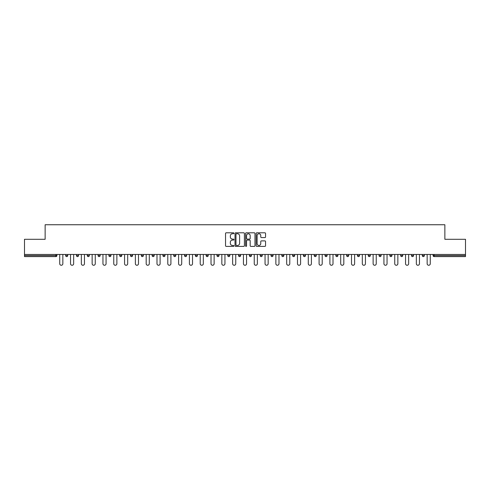 <?xml version="1.0" encoding="UTF-8"?>
<svg xmlns="http://www.w3.org/2000/svg" width="490" height="490" viewBox="0 0 490 490"><rect width="100%" height="100%" fill="white"/><g stroke="black" fill="none" stroke-linecap="round" stroke-linejoin="round"><path stroke-width="0.73" d="M233.914 233.271A0.478 0.478 0 0 0 233.442 232.799L226.215 232.799A0.68 0.68 0 0 0 225.535 233.479L225.535 245.717A0.68 0.68 0 0 0 226.215 246.397L233.442 246.397A0.478 0.478 0 0 0 233.914 245.919A0.478 0.478 0 0 0 233.442 245.447L232.505 245.447A2.174 2.174 0 0 1 230.331 243.267L230.331 242.25A2.174 2.174 0 0 1 232.505 240.076L233.442 240.076A0.478 0.478 0 0 0 233.914 239.598A0.478 0.478 0 0 0 233.442 239.12L232.505 239.12A2.174 2.174 0 0 1 230.331 236.946L230.331 235.923A2.174 2.174 0 0 1 232.505 233.748L233.442 233.748A0.478 0.478 0 0 0 233.914 233.271M264.87 237.589A0.68 0.68 0 0 0 265.549 236.909L265.549 233.479A0.68 0.68 0 0 0 264.87 232.799L256.846 232.799A0.68 0.68 0 0 0 256.166 233.479L256.166 245.717A0.68 0.68 0 0 0 256.846 246.397L264.87 246.397A0.68 0.68 0 0 0 265.549 245.717L265.549 241.57A0.68 0.68 0 0 0 264.87 240.89L261.44 240.89A0.68 0.68 0 0 0 260.76 241.57L260.76 243.628A1.819 1.819 0 0 1 258.94 245.447A1.819 1.819 0 0 1 257.121 243.628L257.121 235.568A1.819 1.819 0 0 1 258.94 233.748A1.819 1.819 0 0 1 260.76 235.568L260.76 236.909A0.68 0.68 0 0 0 261.44 237.589L264.87 237.589M24.5 254.457L24.5 239.285L45.141 239.285L45.141 224.739L444.859 224.739L444.859 239.285L465.5 239.285L465.5 254.457L24.5 254.457L24.5 255.566L55.878 255.566L55.878 254.457M244.406 233.479A0.68 0.68 0 0 0 243.726 232.799L235.702 232.799A0.68 0.68 0 0 0 235.022 233.479L235.022 245.717A0.68 0.68 0 0 0 235.702 246.397L243.726 246.397A0.68 0.68 0 0 0 244.406 245.717L244.406 233.479M246.274 232.799L254.298 232.799A0.68 0.68 0 0 1 254.978 233.479L254.978 245.717A0.68 0.68 0 0 1 254.298 246.397L250.868 246.397A0.68 0.68 0 0 1 250.182 245.717L250.182 240.755A0.68 0.68 0 0 0 249.502 240.076L247.23 240.076A0.68 0.68 0 0 0 246.55 240.755L246.55 245.919A0.478 0.478 0 0 1 246.072 246.397A0.478 0.478 0 0 1 245.594 245.919L245.594 233.479A0.68 0.68 0 0 1 246.274 232.799M56.92 254.457L56.92 255.566A1.041 1.041 0 0 1 55.878 256.601L24.5 256.601L24.5 255.566M465.5 254.457L465.5 256.601L434.122 256.601A1.041 1.041 0 0 1 433.08 255.566L433.08 254.457M65.648 255.566A1.041 1.041 0 0 0 66.689 256.601A1.041 1.041 0 0 0 67.724 255.566L67.724 254.457L67.724 255.566L65.648 255.566A1.041 1.041 0 0 0 66.689 256.601A1.041 1.041 0 0 1 65.648 255.566L65.648 254.457M55.878 256.601A1.041 1.041 0 0 0 56.92 255.566A1.041 1.041 0 0 1 55.878 256.601L55.878 255.566L56.92 255.566M76.458 254.457L76.458 255.566L76.458 254.457M78.535 254.457L78.535 255.566L78.535 254.457M87.263 255.566A1.041 1.041 0 0 0 88.304 256.601A1.041 1.041 0 0 0 89.339 255.566A1.041 1.041 0 0 1 88.304 256.601A1.041 1.041 0 0 0 89.339 255.566L89.339 254.457L89.339 255.566L87.263 255.566A1.041 1.041 0 0 0 88.304 256.601A1.041 1.041 0 0 1 87.263 255.566L87.263 254.457M98.067 254.457L98.067 255.566L98.067 254.457M100.15 254.457L100.15 255.566A1.041 1.041 0 0 1 99.109 256.601A1.041 1.041 0 0 1 98.067 255.566A1.041 1.041 0 0 0 99.109 256.601A1.041 1.041 0 0 0 100.15 255.566A1.041 1.041 0 0 1 99.109 256.601A1.041 1.041 0 0 1 98.067 255.566L100.15 255.566M108.878 255.566A1.041 1.041 0 0 0 109.913 256.601A1.041 1.041 0 0 0 110.954 255.566A1.041 1.041 0 0 1 109.913 256.601A1.041 1.041 0 0 0 110.954 255.566L110.954 254.457L110.954 255.566L108.878 255.566A1.041 1.041 0 0 0 109.913 256.601A1.041 1.041 0 0 1 108.878 255.566L108.878 254.457M121.759 254.457L121.759 255.566A1.041 1.041 0 0 1 120.724 256.601A1.041 1.041 0 0 1 119.683 255.566L119.683 254.457M131.528 256.601A1.041 1.041 0 0 0 132.57 255.566L132.57 254.457L132.57 255.566A1.041 1.041 0 0 1 131.528 256.601A1.041 1.041 0 0 1 130.487 255.566L130.487 254.457M143.374 254.457L143.374 255.566A1.041 1.041 0 0 1 142.333 256.601A1.041 1.041 0 0 1 141.298 255.566L141.298 254.457M154.179 254.457L154.179 255.566A1.041 1.041 0 0 1 153.143 256.601A1.041 1.041 0 0 1 152.102 255.566L152.102 254.457M162.913 254.457L162.913 255.566L162.913 254.457M164.989 254.457L164.989 255.566L164.989 254.457M175.794 254.457L175.794 255.566A1.041 1.041 0 0 1 174.758 256.601A1.041 1.041 0 0 1 173.717 255.566L173.717 254.457M184.522 254.457L184.522 255.566L184.522 254.457M186.604 254.457L186.604 255.566A1.041 1.041 0 0 1 185.563 256.601A1.041 1.041 0 0 1 184.522 255.566L186.604 255.566A1.041 1.041 0 0 1 185.563 256.601M197.409 254.457L197.409 255.566L195.332 255.566A1.041 1.041 0 0 0 196.368 256.601A1.041 1.041 0 0 1 195.332 255.566L195.332 254.457M208.213 254.457L208.213 255.566A1.041 1.041 0 0 1 207.178 256.601A1.041 1.041 0 0 1 206.137 255.566L206.137 254.457M219.024 254.457L219.024 255.566A1.041 1.041 0 0 1 217.983 256.601A1.041 1.041 0 0 1 216.941 255.566L216.941 254.457M227.752 254.457L227.752 255.566L227.752 254.457M229.828 254.457L229.828 255.566A1.041 1.041 0 0 1 228.787 256.601A1.041 1.041 0 0 1 227.752 255.566L229.828 255.566A1.041 1.041 0 0 1 228.787 256.601M239.598 256.601A1.041 1.041 0 0 0 240.633 255.566L240.633 254.457L240.633 255.566A1.041 1.041 0 0 1 239.598 256.601A1.041 1.041 0 0 1 238.557 255.566L238.557 254.457M251.444 254.457L251.444 255.566A1.041 1.041 0 0 1 250.402 256.601A1.041 1.041 0 0 1 249.367 255.566L249.367 254.457M262.248 254.457L262.248 255.566A1.041 1.041 0 0 1 261.213 256.601A1.041 1.041 0 0 1 260.172 255.566L260.172 254.457M270.976 254.457L270.976 255.566L270.976 254.457M273.059 254.457L273.059 255.566A1.041 1.041 0 0 1 272.017 256.601A1.041 1.041 0 0 1 270.976 255.566L273.059 255.566A1.041 1.041 0 0 1 272.017 256.601M281.787 254.457L281.787 255.566L281.787 254.457M283.863 254.457L283.863 255.566A1.041 1.041 0 0 1 282.822 256.601A1.041 1.041 0 0 1 281.787 255.566L283.863 255.566A1.041 1.041 0 0 1 282.822 256.601M292.591 254.457L292.591 255.566L292.591 254.457M294.668 254.457L294.668 255.566L294.668 254.457M303.396 254.457L303.396 255.566L303.396 254.457M305.478 254.457L305.478 255.566L305.478 254.457M316.283 254.457L316.283 255.566A1.041 1.041 0 0 1 315.241 256.601A1.041 1.041 0 0 1 314.206 255.566L314.206 254.457M327.087 254.457L327.087 255.566L325.011 255.566A1.041 1.041 0 0 0 326.052 256.601A1.041 1.041 0 0 1 325.011 255.566L325.011 254.457M337.898 254.457L337.898 255.566A1.041 1.041 0 0 1 336.857 256.601A1.041 1.041 0 0 1 335.822 255.566L335.822 254.457M346.626 254.457L346.626 255.566L346.626 254.457M348.702 254.457L348.702 255.566L348.702 254.457M359.513 254.457L359.513 255.566A1.041 1.041 0 0 1 358.472 256.601A1.041 1.041 0 0 1 357.43 255.566L357.43 254.457M370.318 254.457L370.318 255.566L368.241 255.566A1.041 1.041 0 0 0 369.276 256.601A1.041 1.041 0 0 1 368.241 255.566L368.241 254.457M381.122 254.457L381.122 255.566A1.041 1.041 0 0 1 380.087 256.601A1.041 1.041 0 0 1 379.046 255.566L379.046 254.457M391.933 254.457L391.933 255.566L389.85 255.566A1.041 1.041 0 0 0 390.891 256.601A1.041 1.041 0 0 1 389.85 255.566L389.85 254.457M402.737 254.457L402.737 255.566A1.041 1.041 0 0 1 401.696 256.601A1.041 1.041 0 0 1 400.661 255.566L400.661 254.457M413.542 254.457L413.542 255.566L411.465 255.566A1.041 1.041 0 0 0 412.507 256.601A1.041 1.041 0 0 1 411.465 255.566L411.465 254.457M424.352 254.457L424.352 255.566A1.041 1.041 0 0 1 423.311 256.601A1.041 1.041 0 0 1 422.276 255.566L422.276 254.457M77.493 256.601A1.041 1.041 0 0 1 76.458 255.566L78.535 255.566A1.041 1.041 0 0 1 77.493 256.601A1.041 1.041 0 0 0 78.535 255.566A1.041 1.041 0 0 1 77.493 256.601M163.948 256.601A1.041 1.041 0 0 1 162.913 255.566L164.989 255.566A1.041 1.041 0 0 1 163.948 256.601A1.041 1.041 0 0 0 164.989 255.566M196.368 256.601A1.041 1.041 0 0 0 197.409 255.566A1.041 1.041 0 0 1 196.368 256.601A1.041 1.041 0 0 1 195.332 255.566M293.632 256.601A1.041 1.041 0 0 1 292.591 255.566A1.041 1.041 0 0 0 293.632 256.601A1.041 1.041 0 0 0 294.668 255.566A1.041 1.041 0 0 1 293.632 256.601A1.041 1.041 0 0 1 292.591 255.566L294.668 255.566M304.437 256.601A1.041 1.041 0 0 1 303.396 255.566A1.041 1.041 0 0 0 304.437 256.601A1.041 1.041 0 0 0 305.478 255.566A1.041 1.041 0 0 1 304.437 256.601A1.041 1.041 0 0 1 303.396 255.566L305.478 255.566A1.041 1.041 0 0 1 304.437 256.601M327.087 255.566A1.041 1.041 0 0 1 326.052 256.601A1.041 1.041 0 0 0 327.087 255.566A1.041 1.041 0 0 1 326.052 256.601A1.041 1.041 0 0 1 325.011 255.566M347.667 256.601A1.041 1.041 0 0 1 346.626 255.566A1.041 1.041 0 0 0 347.667 256.601A1.041 1.041 0 0 0 348.702 255.566A1.041 1.041 0 0 1 347.667 256.601A1.041 1.041 0 0 1 346.626 255.566L348.702 255.566M369.276 256.601A1.041 1.041 0 0 0 370.318 255.566A1.041 1.041 0 0 1 369.276 256.601A1.041 1.041 0 0 1 368.241 255.566M391.933 255.566A1.041 1.041 0 0 1 390.891 256.601A1.041 1.041 0 0 0 391.933 255.566A1.041 1.041 0 0 1 390.891 256.601A1.041 1.041 0 0 1 389.85 255.566M412.507 256.601A1.041 1.041 0 0 0 413.542 255.566A1.041 1.041 0 0 1 412.507 256.601A1.041 1.041 0 0 1 411.465 255.566M423.311 256.601A1.041 1.041 0 0 0 424.352 255.566A1.041 1.041 0 0 1 423.311 256.601M434.122 254.457L434.122 256.601A1.041 1.041 0 0 1 433.08 255.566L465.5 255.566M236.45 233.748A0.478 0.478 0 0 0 235.972 234.226L235.972 244.969A0.478 0.478 0 0 0 236.45 245.447L237.436 245.447A2.174 2.174 0 0 0 239.61 243.267L239.61 235.923A2.174 2.174 0 0 0 237.436 233.748L236.45 233.748M250.182 235.604A1.819 1.819 0 0 0 248.369 233.785A1.819 1.819 0 0 0 246.55 235.604L246.55 238.44A0.68 0.68 0 0 0 247.23 239.12L249.502 239.12A0.68 0.68 0 0 0 250.182 238.44L250.182 235.604M59.725 263.706L59.725 254.457L59.725 263.706A1.556 1.556 0 0 0 61.287 265.262A1.556 1.556 0 0 0 62.843 263.706L62.843 254.457M70.535 263.706L70.535 254.457L70.535 263.706A1.556 1.556 0 0 0 72.091 265.262A1.556 1.556 0 0 0 73.653 263.706L73.653 254.457M81.34 263.706L81.34 254.457L81.34 263.706A1.556 1.556 0 0 0 82.896 265.262A1.556 1.556 0 0 0 84.458 263.706L84.458 254.457M92.145 263.706L92.145 254.457L92.145 263.706A1.556 1.556 0 0 0 93.706 265.262A1.556 1.556 0 0 0 95.262 263.706L95.262 254.457M102.955 263.706L102.955 254.457L102.955 263.706A1.556 1.556 0 0 0 104.511 265.262A1.556 1.556 0 0 0 106.073 263.706L106.073 254.457M113.76 263.706L113.76 254.457L113.76 263.706A1.556 1.556 0 0 0 115.322 265.262A1.556 1.556 0 0 0 116.877 263.706L116.877 254.457M124.564 263.706L124.564 254.457L124.564 263.706A1.556 1.556 0 0 0 126.126 265.262A1.556 1.556 0 0 0 127.682 263.706L127.682 254.457M135.375 263.706L135.375 254.457L135.375 263.706A1.556 1.556 0 0 0 136.931 265.262A1.556 1.556 0 0 0 138.492 263.706L138.492 254.457M146.179 263.706L146.179 254.457L146.179 263.706A1.556 1.556 0 0 0 147.741 265.262A1.556 1.556 0 0 0 149.297 263.706L149.297 254.457M156.99 263.706L156.99 254.457L156.99 263.706A1.556 1.556 0 0 0 158.546 265.262A1.556 1.556 0 0 0 160.101 263.706L160.101 254.457M167.794 263.706L167.794 254.457L167.794 263.706A1.556 1.556 0 0 0 169.35 265.262A1.556 1.556 0 0 0 170.912 263.706L170.912 254.457M178.599 263.706L178.599 254.457L178.599 263.706A1.556 1.556 0 0 0 180.161 265.262A1.556 1.556 0 0 0 181.717 263.706L181.717 254.457M189.41 263.706L189.41 254.457L189.41 263.706A1.556 1.556 0 0 0 190.965 265.262A1.556 1.556 0 0 0 192.527 263.706L192.527 254.457M200.214 263.706L200.214 254.457L200.214 263.706A1.556 1.556 0 0 0 201.776 265.262A1.556 1.556 0 0 0 203.332 263.706L203.332 254.457M211.019 263.706L211.019 254.457L211.019 263.706A1.556 1.556 0 0 0 212.58 265.262A1.556 1.556 0 0 0 214.136 263.706L214.136 254.457M221.829 263.706L221.829 254.457L221.829 263.706A1.556 1.556 0 0 0 223.385 265.262A1.556 1.556 0 0 0 224.947 263.706L224.947 254.457M232.634 263.706L232.634 254.457L232.634 263.706A1.556 1.556 0 0 0 234.196 265.262A1.556 1.556 0 0 0 235.751 263.706L235.751 254.457M243.444 263.706L243.444 254.457L243.444 263.706A1.556 1.556 0 0 0 245 265.262A1.556 1.556 0 0 0 246.556 263.706L246.556 254.457M254.249 263.706L254.249 254.457L254.249 263.706A1.556 1.556 0 0 0 255.805 265.262A1.556 1.556 0 0 0 257.366 263.706L257.366 254.457M265.053 263.706L265.053 254.457L265.053 263.706A1.556 1.556 0 0 0 266.615 265.262A1.556 1.556 0 0 0 268.171 263.706L268.171 254.457M275.864 263.706L275.864 254.457L275.864 263.706A1.556 1.556 0 0 0 277.42 265.262A1.556 1.556 0 0 0 278.982 263.706L278.982 254.457M286.668 263.706L286.668 254.457L286.668 263.706A1.556 1.556 0 0 0 288.224 265.262A1.556 1.556 0 0 0 289.786 263.706L289.786 254.457M297.473 263.706L297.473 254.457L297.473 263.706A1.556 1.556 0 0 0 299.035 265.262A1.556 1.556 0 0 0 300.591 263.706L300.591 254.457M308.284 263.706L308.284 254.457L308.284 263.706A1.556 1.556 0 0 0 309.839 265.262A1.556 1.556 0 0 0 311.401 263.706L311.401 254.457M319.088 263.706L319.088 254.457L319.088 263.706A1.556 1.556 0 0 0 320.65 265.262A1.556 1.556 0 0 0 322.206 263.706L322.206 254.457M329.899 263.706L329.899 254.457L329.899 263.706A1.556 1.556 0 0 0 331.454 265.262A1.556 1.556 0 0 0 333.01 263.706L333.01 254.457M340.703 263.706L340.703 254.457L340.703 263.706A1.556 1.556 0 0 0 342.259 265.262A1.556 1.556 0 0 0 343.821 263.706L343.821 254.457M351.508 263.706L351.508 254.457L351.508 263.706A1.556 1.556 0 0 0 353.07 265.262A1.556 1.556 0 0 0 354.625 263.706L354.625 254.457M362.318 263.706L362.318 254.457L362.318 263.706A1.556 1.556 0 0 0 363.874 265.262A1.556 1.556 0 0 0 365.436 263.706L365.436 254.457M373.123 263.706L373.123 254.457L373.123 263.706A1.556 1.556 0 0 0 374.679 265.262A1.556 1.556 0 0 0 376.24 263.706L376.24 254.457M383.927 263.706L383.927 254.457L383.927 263.706A1.556 1.556 0 0 0 385.489 265.262A1.556 1.556 0 0 0 387.045 263.706L387.045 254.457M394.738 263.706L394.738 254.457L394.738 263.706A1.556 1.556 0 0 0 396.294 265.262A1.556 1.556 0 0 0 397.856 263.706L397.856 254.457M405.542 263.706L405.542 254.457L405.542 263.706A1.556 1.556 0 0 0 407.104 265.262A1.556 1.556 0 0 0 408.66 263.706L408.66 254.457M416.347 263.706L416.347 254.457L416.347 263.706A1.556 1.556 0 0 0 417.909 265.262A1.556 1.556 0 0 0 419.465 263.706L419.465 254.457M427.158 263.706L427.158 254.457L427.158 263.706A1.556 1.556 0 0 0 428.713 265.262A1.556 1.556 0 0 0 430.275 263.706L430.275 254.457M66.689 256.601A1.041 1.041 0 0 0 67.724 255.566M120.724 256.601A1.041 1.041 0 0 0 121.759 255.566L119.683 255.566M132.57 255.566L130.487 255.566M142.333 256.601A1.041 1.041 0 0 0 143.374 255.566L141.298 255.566M153.143 256.601A1.041 1.041 0 0 0 154.179 255.566L152.102 255.566M174.758 256.601A1.041 1.041 0 0 0 175.794 255.566L173.717 255.566M207.178 256.601A1.041 1.041 0 0 0 208.213 255.566L206.137 255.566M217.983 256.601A1.041 1.041 0 0 0 219.024 255.566L216.941 255.566M240.633 255.566L238.557 255.566M250.402 256.601A1.041 1.041 0 0 0 251.444 255.566L249.367 255.566M261.213 256.601A1.041 1.041 0 0 0 262.248 255.566L260.172 255.566M315.241 256.601A1.041 1.041 0 0 0 316.283 255.566L314.206 255.566M336.857 256.601A1.041 1.041 0 0 0 337.898 255.566L335.822 255.566M358.472 256.601A1.041 1.041 0 0 0 359.513 255.566L357.43 255.566M380.087 256.601A1.041 1.041 0 0 0 381.122 255.566L379.046 255.566M401.696 256.601A1.041 1.041 0 0 0 402.737 255.566L400.661 255.566M424.352 255.566L422.276 255.566M434.122 256.601A1.041 1.041 0 0 1 433.08 255.566"/></g></svg>
